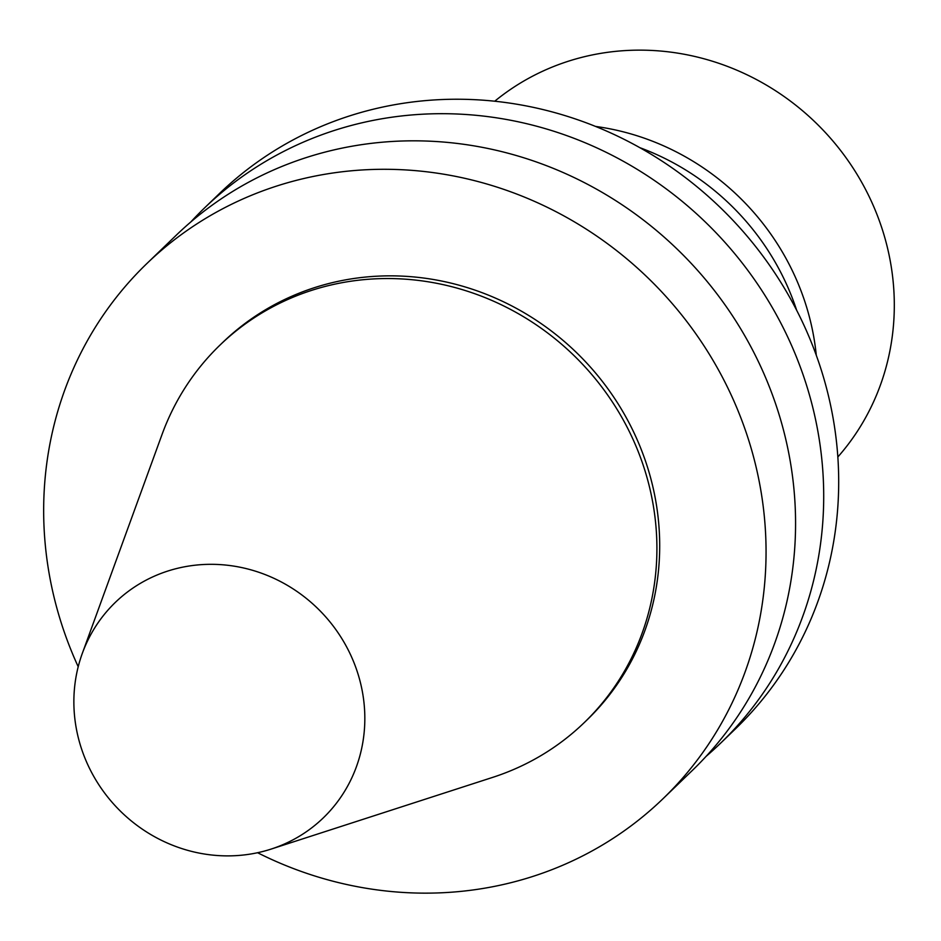 <?xml version="1.0" encoding="UTF-8"?>
<svg xmlns="http://www.w3.org/2000/svg" width="941" height="941" viewBox="0 0 941 941"><rect width="100%" height="100%" fill="white"/><g stroke="black" fill="none" stroke-linecap="round" stroke-linejoin="round"><path stroke-width="1.41" d="M358.098 674.285A149.737 141.409 46 0 1 271.114 849.088A149.737 141.409 46 0 1 117.554 808.26A149.737 141.409 46 0 1 82.338 653.325A149.737 141.409 46 0 1 222.076 564.741A149.737 141.409 46 0 1 358.098 674.285M82.338 653.325L162.052 434.448A262.292 247.706 46 0 1 219.994 345.088A262.292 247.706 46 0 1 645.114 471.159A262.292 247.706 46 0 1 584.138 722.712A262.292 247.706 46 0 1 492.731 777.36L271.114 849.088M219.994 345.088L222.782 342.395A262.292 247.706 46 0 1 647.902 468.465A262.292 247.706 46 0 1 586.937 720.018L584.138 722.712M78.209 666.722A371.754 351.075 46 0 1 146.808 263.609A371.754 351.075 46 0 1 749.342 442.282A371.754 351.075 46 0 1 662.911 798.815A371.754 351.075 46 0 1 257.575 852.722M146.808 263.609L176.32 235.144A371.754 351.075 46 0 1 778.854 413.817A371.754 351.075 46 0 1 692.435 770.35L662.911 798.815M190.788 221.994A371.754 351.075 46 0 1 204.456 208.008A371.754 351.075 46 0 1 806.99 386.68A371.754 351.075 46 0 1 720.571 743.214A371.754 351.075 46 0 1 706.103 756.364M204.456 208.008L219.441 193.552A371.754 351.075 46 0 1 821.975 372.224A371.754 351.075 46 0 1 735.556 728.757L720.571 743.214M639.915 147.702A247.836 234.05 46 0 1 796.651 310.236M494.754 101.205A247.836 234.05 46 0 1 883.164 232.145A247.836 234.05 46 0 1 837.843 456.985M595.641 126.447A247.836 234.05 46 0 1 806.331 306.225A247.836 234.05 46 0 1 816.282 355.251"/></g></svg>
